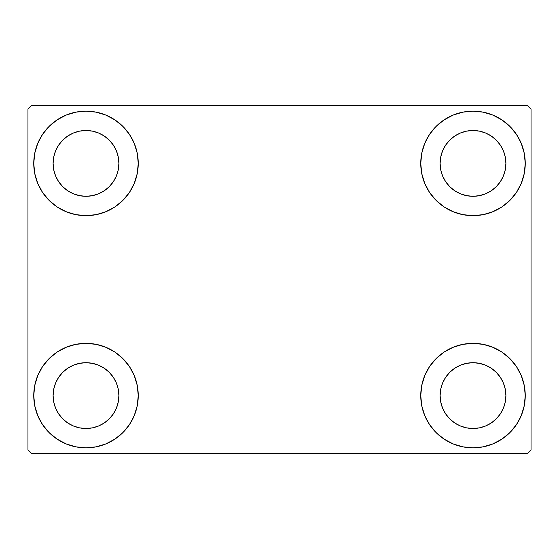<?xml version="1.0" encoding="UTF-8"?>
<svg xmlns="http://www.w3.org/2000/svg" width="559" height="559" viewBox="0 0 559 559"><rect width="100%" height="100%" fill="white"/><g stroke="black" fill="none" stroke-linecap="round" stroke-linejoin="round"><path stroke-width="0.84" d="M33.757 395.597A52.246 52.246 0 0 1 86.002 343.352A52.246 52.246 0 0 1 138.248 395.597L137.241 405.792L134.265 415.596L129.443 424.623L122.945 432.54L115.028 439.039L105.993 443.867L96.19 446.844L86.002 447.843L75.807 446.844L66.004 443.867L56.976 439.039L49.059 432.54L42.561 424.623L37.733 415.596L34.756 405.792L33.757 395.597L34.756 385.41L37.733 375.606L42.561 366.571L49.059 358.654L56.976 352.163L66.004 347.335L75.807 344.358L86.002 343.352L96.19 344.358L105.993 347.335L115.028 352.163L122.945 358.654L129.443 366.571L134.265 375.606L137.241 385.41L138.248 395.597A52.246 52.246 0 0 1 86.002 447.843A52.246 52.246 0 0 1 33.757 395.597L34.756 385.41M420.752 163.403A52.246 52.246 0 0 1 472.998 111.157A52.246 52.246 0 0 1 525.243 163.403L524.244 173.59L521.268 183.394L516.439 192.429L509.941 200.346L502.024 206.837L492.996 211.665L483.193 214.642L472.998 215.648L462.81 214.642L453.007 211.665L443.972 206.837L436.055 200.346L429.557 192.429L424.735 183.394L421.759 173.59L420.752 163.403L421.759 153.208L424.735 143.404L429.557 134.377L436.055 126.46L443.972 119.961L453.007 115.133L462.81 112.156L472.998 111.157L483.193 112.156L492.996 115.133L502.024 119.961L509.941 126.46L516.439 134.377L521.268 143.404L524.244 153.208L525.243 163.403A52.246 52.246 0 0 1 472.998 215.648A52.246 52.246 0 0 1 420.752 163.403M420.752 395.597A52.246 52.246 0 0 1 472.998 343.352A52.246 52.246 0 0 1 525.243 395.597L524.244 405.792L521.268 415.596L516.439 424.623L509.941 432.54L502.024 439.039L492.996 443.867L483.193 446.844L472.998 447.843L462.81 446.844L453.007 443.867L443.972 439.039L436.055 432.54L429.557 424.623L424.735 415.596L421.759 405.792L420.752 395.597L421.759 385.41L424.735 375.606L429.557 366.571L436.055 358.654L443.972 352.163L453.007 347.335L462.81 344.358L472.998 343.352L483.193 344.358L492.996 347.335L502.024 352.163L509.941 358.654L516.439 366.571L521.268 375.606L524.244 385.41L525.243 395.597A52.246 52.246 0 0 1 472.998 447.843A52.246 52.246 0 0 1 420.752 395.597M33.757 163.403A52.246 52.246 0 0 1 86.002 111.157A52.246 52.246 0 0 1 138.248 163.403L137.241 173.59L134.265 183.394L129.443 192.429L122.945 200.346L115.028 206.837L105.993 211.665L96.19 214.642L86.002 215.648L75.807 214.642L66.004 211.665L56.976 206.837L49.059 200.346L42.561 192.429L37.733 183.394L34.756 173.59L33.757 163.403L34.756 153.208L37.733 143.404L42.561 134.377L49.059 126.46L56.976 119.961L66.004 115.133L75.807 112.156L86.002 111.157L96.19 112.156L105.993 115.133L115.028 119.961L122.945 126.46L129.443 134.377L134.265 143.404L137.241 153.208L138.248 163.403A52.246 52.246 0 0 1 86.002 215.648A52.246 52.246 0 0 1 33.757 163.403L34.756 153.208M53.105 163.403A32.897 32.897 0 0 1 86.002 130.506A32.897 32.897 0 0 1 118.892 163.403A32.897 32.897 0 0 1 86.002 196.293A32.897 32.897 0 0 1 53.105 163.403L53.734 169.817L55.607 175.987L53.734 169.817L53.105 163.403L53.734 156.981L53.105 163.403M440.108 395.597A32.897 32.897 0 0 1 472.998 362.707A32.897 32.897 0 0 1 505.895 395.597A32.897 32.897 0 0 1 472.998 428.494A32.897 32.897 0 0 1 440.108 395.597L440.737 402.019L442.609 408.189L440.737 402.019L440.108 395.597L440.737 389.183L440.108 395.597M440.108 163.403A32.897 32.897 0 0 1 472.998 130.506A32.897 32.897 0 0 1 505.895 163.403A32.897 32.897 0 0 1 472.998 196.293A32.897 32.897 0 0 1 440.108 163.403L440.737 169.817L442.609 175.987L440.737 169.817L440.108 163.403L440.737 156.981L440.108 163.403M53.105 395.597A32.897 32.897 0 0 1 86.002 362.707A32.897 32.897 0 0 1 118.892 395.597A32.897 32.897 0 0 1 86.002 428.494A32.897 32.897 0 0 1 53.105 395.597L53.734 402.019L55.607 408.189L58.646 413.877L55.607 408.189L53.734 402.019L53.105 395.597L53.734 389.183L53.105 395.597M527.179 105.351L31.821 105.351L27.95 109.222L27.95 449.778L31.821 453.649L527.179 453.649L531.05 449.778L531.05 109.222L527.179 105.351L31.821 105.351L27.95 109.222L27.95 449.778L31.821 453.649L527.179 453.649L531.05 449.778L531.05 109.222L527.179 105.351M75.807 344.358L86.002 343.352L96.19 344.358M483.193 214.642L472.998 215.648L462.81 214.642M462.81 344.358L472.998 343.352L483.193 344.358M96.19 214.642L86.002 215.648L75.807 214.642M62.741 186.657L67.723 190.752L73.411 193.791L79.581 195.664L86.002 196.293L92.417 195.664L98.587 193.791L92.417 195.664L86.002 196.293L79.581 195.664L73.411 193.791L67.723 190.752L62.741 186.657L58.646 181.675L55.607 175.987M109.264 186.657L113.351 181.675L116.391 175.987L118.263 169.817L118.892 163.403L118.263 156.981L116.391 150.811L118.263 156.981L118.892 163.403L118.263 169.817L116.391 175.987L113.351 181.675L109.264 186.657L104.274 190.752L98.587 193.791M109.264 140.141L104.274 136.047L98.587 133.007L92.417 131.134L86.002 130.506L79.581 131.134L73.411 133.007L79.581 131.134L86.002 130.506L92.417 131.134L98.587 133.007L104.274 136.047L109.264 140.141L113.351 145.123L116.391 150.811M62.741 140.141L58.646 145.123L55.607 150.811L53.734 156.981L55.607 150.811L58.646 145.123L62.741 140.141L67.723 136.047L73.411 133.007M449.736 418.859L454.726 422.953L460.413 425.993L466.583 427.866L472.998 428.494L479.419 427.866L485.589 425.993L479.419 427.866L472.998 428.494L466.583 427.866L460.413 425.993L454.726 422.953L449.736 418.859L445.649 413.877L442.609 408.189M496.259 418.859L500.354 413.877L503.393 408.189L505.266 402.019L505.895 395.597L505.266 389.183L503.393 383.013L505.266 389.183L505.895 395.597L505.266 402.019L503.393 408.189L500.354 413.877L496.259 418.859L491.277 422.953L485.589 425.993M496.259 372.343L491.277 368.248L485.589 365.209L479.419 363.336L472.998 362.707L466.583 363.336L460.413 365.209L466.583 363.336L472.998 362.707L479.419 363.336L485.589 365.209L491.277 368.248L496.259 372.343L500.354 377.325L503.393 383.013M449.736 372.343L445.649 377.325L442.609 383.013L440.737 389.183L442.609 383.013L445.649 377.325L449.736 372.343L454.726 368.248L460.413 365.209M516.439 192.429L514.797 194.749M449.736 186.657L454.726 190.752L460.413 193.791L466.583 195.664L472.998 196.293L479.419 195.664L485.589 193.791L479.419 195.664L472.998 196.293L466.583 195.664L460.413 193.791L454.726 190.752L449.736 186.657L445.649 181.675L442.609 175.987M496.259 186.657L500.354 181.675L503.393 175.987L505.266 169.817L505.895 163.403L505.266 156.981L503.393 150.811L505.266 156.981L505.895 163.403L505.266 169.817L503.393 175.987L500.354 181.675L496.259 186.657L491.277 190.752L485.589 193.791M496.259 140.141L491.277 136.047L485.589 133.007L479.419 131.134L472.998 130.506L466.583 131.134L460.413 133.007L466.583 131.134L472.998 130.506L479.419 131.134L485.589 133.007L491.277 136.047L496.259 140.141L500.354 145.123L503.393 150.811M449.736 140.141L445.649 145.123L442.609 150.811L440.737 156.981L442.609 150.811L445.649 145.123L449.736 140.141L454.726 136.047L460.413 133.007M42.561 366.571L44.203 364.251M62.741 418.859L67.723 422.953L73.411 425.993L79.581 427.866L86.002 428.494L92.417 427.866L98.587 425.993L92.417 427.866L86.002 428.494L79.581 427.866L73.411 425.993L67.723 422.953L62.741 418.859L58.646 413.877M109.264 418.859L113.351 413.877L116.391 408.189L118.263 402.019L118.892 395.597L118.263 389.183L116.391 383.013L118.263 389.183L118.892 395.597L118.263 402.019L116.391 408.189L113.351 413.877L109.264 418.859L104.274 422.953L98.587 425.993M109.264 372.343L104.274 368.248L98.587 365.209L92.417 363.336L86.002 362.707L79.581 363.336L73.411 365.209L79.581 363.336L86.002 362.707L92.417 363.336L98.587 365.209L104.274 368.248L109.264 372.343L113.351 377.325L116.391 383.013M62.741 372.343L58.646 377.325L55.607 383.013L53.734 389.183L55.607 383.013L58.646 377.325L62.741 372.343L67.723 368.248L73.411 365.209M42.561 192.429L44.203 194.749M516.439 366.571L514.797 364.251M524.244 405.792L525.243 395.597M524.244 173.59L525.243 163.403"/></g></svg>
